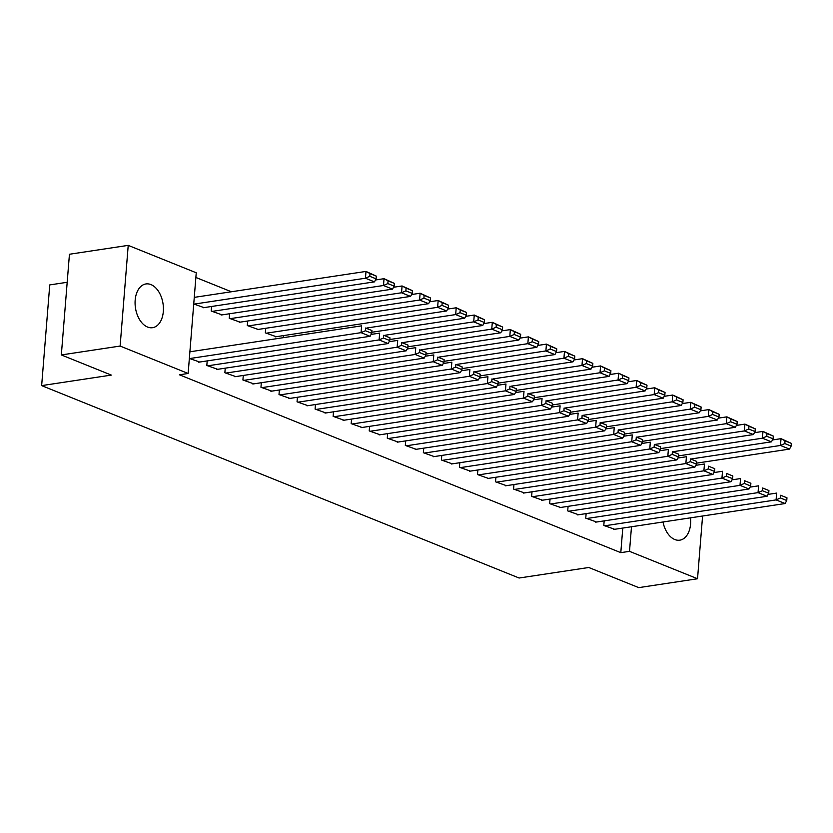 <?xml version="1.0" encoding="UTF-8"?>
<svg xmlns="http://www.w3.org/2000/svg" width="833" height="833" viewBox="0 0 833 833"><rect width="100%" height="100%" fill="white"/><g stroke="black" fill="none" stroke-linecap="round" stroke-linejoin="round"><path stroke-width="1.25" d="M690.505 517.834A22.127 13.942 -98.6 0 1 679.811 540.169A22.127 13.942 -98.6 0 1 674.803 539.524A22.127 13.942 -98.6 0 1 663.006 521.989M147.545 327.046A22.127 13.942 -98.6 0 1 135.092 304.003A22.127 13.942 -98.6 0 1 145.942 283.949A22.127 13.942 -98.6 0 1 150.96 284.594A22.127 13.942 -98.6 0 1 163.403 307.648A22.127 13.942 -98.6 0 1 152.554 327.692A22.127 13.942 -98.6 0 1 147.545 327.046M231.376 291.758L195.87 277.451M67.181 282.283L49.751 284.917L41.65 385.617L519.105 578.019L588.775 567.492L638.755 587.629L697.533 578.748L629.509 551.342L631.487 526.748M41.65 385.617L111.32 375.089L61.33 354.941L69.441 254.252L128.22 245.371L196.244 272.776L188.143 373.476L120.119 346.059L128.22 245.371M586.13 513.607L585.755 518.157L596.626 522.02M550.04 499.061L549.665 503.621L560.536 507.474M513.951 484.525L513.586 489.075L524.446 492.928M477.861 469.979L477.496 474.529L488.357 478.392M441.771 455.432L441.407 459.993L452.267 463.846M405.681 440.896L405.317 445.447L416.188 449.299M369.592 426.35L369.227 430.9L380.098 434.764M333.502 411.804L333.138 416.365L344.008 420.217M297.412 397.268L297.048 401.818L307.918 405.671M265.706 328.285L265.342 332.846L276.202 336.699M261.323 382.722L260.958 387.272L271.829 391.135M229.616 313.749L229.252 318.3L240.123 322.163M225.233 368.176L224.868 372.736L235.739 376.589M204.033 307.616L193.735 303.993M189.351 358.419L199.649 362.043M188.143 373.476L179.439 374.798L620.804 552.654L622.782 528.06M207.188 360.908L206.823 365.458L217.694 369.321M211.572 306.471L211.207 311.032L222.078 314.884M243.278 375.454L242.913 380.004L253.784 383.857M247.661 321.017L247.297 325.568L258.157 329.431M279.367 389.99L279.003 394.55L289.874 398.403M283.751 335.564L283.584 337.646M315.457 404.536L315.093 409.086L325.963 412.949M351.547 419.082L351.182 423.633L362.053 427.485M387.637 433.618L387.272 438.179L398.143 442.031M423.726 448.164L423.362 452.715L434.222 456.578M459.816 462.711L459.452 467.261L470.312 471.114M495.906 477.247L495.541 481.807L506.402 485.66M531.995 491.793L531.631 496.343L542.491 500.206M568.085 506.339L567.71 510.889L578.581 514.742M604.175 520.875L603.8 525.436L614.671 529.288M702.583 516.002L697.533 578.748M61.33 354.941L120.119 346.059M620.804 552.654L629.509 551.342M189.685 358.554L361.064 332.659L361.616 325.849L189.893 351.797M198.702 362.188L370.091 336.293L361.064 332.659L365.416 330.732L371.726 333.283L371.945 330.555L365.635 328.015L365.416 330.732M365.635 328.015L371.945 330.555M371.726 333.283L370.091 336.293M194.068 304.118L365.448 278.222L374.465 281.866L203.085 307.762M369.79 276.306L365.448 278.222L365.989 271.423L376.329 276.129L370.008 273.578L369.79 276.306L376.11 278.847L376.329 276.129M194.266 297.371L365.989 271.423L370.008 273.578M374.465 281.866L376.11 278.847M207.729 365.822L379.109 339.926L379.661 333.127L371.112 334.418M216.747 369.456L388.136 343.56L379.109 339.926L383.461 338.011L389.771 340.551L389.99 337.834L383.68 335.283L383.461 338.011M383.68 335.283L389.99 337.834M389.771 340.551L388.136 343.56M225.774 373.101L397.154 347.205L397.705 340.395L389.157 341.686M234.791 376.735L406.181 350.839L397.154 347.205L401.506 345.279L407.816 347.819L408.035 345.101L401.725 342.561L401.506 345.279M401.725 342.561L408.035 345.101M407.816 347.819L406.181 350.839M212.113 311.396L383.492 285.5L392.51 289.134L221.13 315.03M387.834 283.574L383.492 285.5L384.034 278.691L394.373 283.397L388.053 280.856L387.834 283.574L394.155 286.125L394.373 283.397M375.485 279.982L384.034 278.691L388.053 280.856M392.51 289.134L394.155 286.125M230.147 318.664L401.537 292.768L410.554 296.402L239.175 322.298M405.879 290.842L401.537 292.768L402.079 285.969L412.418 290.665L406.098 288.124L405.879 290.842L412.2 293.393L412.418 290.665M393.53 287.26L402.079 285.969L406.098 288.124M410.554 296.402L412.2 293.393M243.819 380.369L415.198 354.473L415.75 347.673L407.202 348.965M252.836 384.003L424.226 358.107L415.198 354.473L419.551 352.546L425.861 355.097L426.079 352.369L419.77 349.829L419.551 352.546M419.77 349.829L426.079 352.369M425.861 355.097L424.226 358.107M261.864 387.637L433.243 361.741L433.795 354.941L425.246 356.232M270.881 391.271L442.271 365.375L433.243 361.741L437.596 359.825L443.906 362.365L444.124 359.648L437.814 357.097L437.596 359.825M437.814 357.097L444.124 359.648M443.906 362.365L442.271 365.375M248.192 325.932L419.582 300.036L428.599 303.681L257.22 329.576M423.924 298.12L419.582 300.036L420.124 293.237L430.463 297.943L424.143 295.392L423.924 298.12L430.245 300.661L430.463 297.943M411.575 294.528L420.124 293.237L424.143 295.392M428.599 303.681L430.245 300.661M266.237 333.21L437.627 307.315L446.644 310.948L275.265 336.844M441.969 305.388L437.627 307.315L438.168 300.505L448.508 305.211L442.188 302.671L441.969 305.388L448.289 307.939L448.508 305.211M429.62 301.796L438.168 300.505L442.188 302.671M446.644 310.948L448.289 307.939M279.909 394.915L451.288 369.019L451.84 362.209L443.291 363.5M288.926 398.549L460.316 372.653L451.288 369.019L455.641 367.093L461.951 369.633L462.169 366.916L455.859 364.375L455.641 367.093M455.859 364.375L462.169 366.916M461.951 369.633L460.316 372.653M366.926 327.994L455.672 314.582L464.689 318.216L371.81 332.252M460.014 312.656L455.672 314.582L456.213 307.783L466.553 312.479L460.233 309.938L460.014 312.656L466.334 315.207L466.553 312.479M447.665 309.074L456.213 307.783L460.233 309.938M464.689 318.216L466.334 315.207M297.954 402.183L469.333 376.287L469.885 369.488L461.336 370.779M306.971 405.817L478.35 379.921L469.333 376.287L473.685 374.361L479.995 376.912L480.214 374.184L473.904 371.643L473.685 374.361M473.904 371.643L480.214 374.184M479.995 376.912L478.35 379.921M384.971 335.262L473.717 321.861L482.734 325.495L389.854 339.52M478.059 319.934L473.717 321.861L474.258 315.051L484.598 319.757L478.277 317.206L478.059 319.934L484.379 322.475L484.598 319.757M465.709 316.342L474.258 315.051L478.277 317.206M482.734 325.495L484.379 322.475M315.999 409.451L487.378 383.555L487.93 376.755L479.381 378.047M325.016 413.085L496.395 387.189L487.378 383.555L491.73 381.639L498.04 384.18L498.259 381.462L491.949 378.911L491.73 381.639M491.949 378.911L498.259 381.462M498.04 384.18L496.395 387.189M403.016 342.54L491.762 329.129L500.779 332.763L407.899 346.799M496.104 327.202L491.762 329.129L492.303 322.319L502.643 327.025L496.322 324.485L496.104 327.202L502.424 329.753L502.643 327.025M483.754 323.61L492.303 322.319L496.322 324.485M500.779 332.763L502.424 329.753M334.043 416.729L505.423 390.833L505.964 384.023L497.426 385.315M343.061 420.363L514.44 394.467L505.423 390.833L509.765 388.907L516.085 391.448L516.304 388.73L509.994 386.189L509.765 388.907M509.994 386.189L516.304 388.73M516.085 391.448L514.44 394.467M421.061 349.808L509.806 336.397L518.824 340.031L425.944 354.067M514.148 334.47L509.806 336.397L510.348 329.597L520.687 334.304L514.367 331.753L514.148 334.47L520.469 337.021L520.687 334.304M501.799 330.888L510.348 329.597L514.367 331.753M518.824 340.031L520.469 337.021M352.088 423.997L523.468 398.101L524.009 391.302L515.471 392.593M361.106 427.631L532.485 401.735L523.468 398.101L527.81 396.175L534.13 398.726L534.349 395.998L528.028 393.457L527.81 396.175M528.028 393.457L534.349 395.998M534.13 398.726L532.485 401.735M439.095 357.076L527.841 343.675L536.869 347.309L443.989 361.335M532.193 341.749L527.841 343.675L528.393 336.865L538.732 341.572L532.412 339.021L532.193 341.749L538.514 344.289L538.732 341.572M519.844 338.156L528.393 336.865L532.412 339.021M536.869 347.309L538.514 344.289M370.133 431.265L541.512 405.369L542.054 398.57L533.505 399.861M379.15 434.899L550.53 409.013L541.512 405.369L545.854 403.453L552.175 405.994L552.394 403.276L546.073 400.725L545.854 403.453M546.073 400.725L552.394 403.276M552.175 405.994L550.53 409.013M457.14 364.354L545.886 350.943L554.913 354.577L462.034 368.613M550.238 349.017L545.886 350.943L546.438 344.133L556.777 348.84L550.457 346.299L550.238 349.017L556.559 351.568L556.777 348.84M537.889 345.424L546.438 344.133L550.457 346.299M554.913 354.577L556.559 351.568M388.178 438.543L559.557 412.647L560.099 405.838L551.55 407.129M397.195 442.177L568.575 416.281L559.557 412.647L563.899 410.721L570.22 413.262L570.438 410.544L564.118 408.003L563.899 410.721M564.118 408.003L570.438 410.544M570.22 413.262L568.575 416.281M475.185 371.622L563.931 358.211L572.958 361.845L480.079 375.881M568.283 356.285L563.931 358.211L564.482 351.411L574.822 356.118L568.502 353.567L568.283 356.285L574.593 358.836L574.822 356.118M555.934 352.703L564.482 351.411L568.502 353.567M572.958 361.845L574.593 358.836M406.212 445.811L577.602 419.915L578.144 413.116L569.595 414.407M415.24 449.445L586.619 423.549L577.602 419.915L581.944 417.989L588.265 420.54L588.483 417.812L582.163 415.271L581.944 417.989M582.163 415.271L588.483 417.812M588.265 420.54L586.619 423.549M493.23 378.89L581.975 365.489L591.003 369.123L498.124 383.149M586.328 363.563L581.975 365.489L582.527 358.679L592.857 363.386L586.547 360.835L586.328 363.563L592.638 366.104L592.857 363.386M573.979 359.971L582.527 358.679L586.547 360.835M591.003 369.123L592.638 366.104M424.257 453.079L595.647 427.183L596.189 420.384L587.64 421.675M433.285 456.713L604.664 430.828L595.647 427.183L599.989 425.267L606.309 427.808L606.528 425.09L600.208 422.539L599.989 425.267M600.208 422.539L606.528 425.09M606.309 427.808L604.664 430.828M511.275 386.168L600.02 372.757L609.048 376.391L516.168 390.427M604.373 370.831L600.02 372.757L600.572 365.947L610.901 370.654L604.591 368.113L604.373 370.831L610.683 373.382L610.901 370.654M592.024 367.238L600.572 365.947L604.591 368.113M609.048 376.391L610.683 373.382M442.302 460.357L613.692 434.462L614.233 427.652L605.685 428.943M451.33 463.991L622.709 438.096L613.692 434.462L618.034 432.535L624.354 435.076L624.573 432.358L618.253 429.818L618.034 432.535M618.253 429.818L624.573 432.358M624.354 435.076L622.709 438.096M529.319 393.436L618.065 380.025L627.093 383.659L534.213 397.695M622.418 378.109L618.065 380.025L618.617 373.226L628.946 377.932L622.636 375.381L622.418 378.109L628.728 380.65L628.946 377.932M610.068 374.517L618.617 373.226L622.636 375.381M627.093 383.659L628.728 380.65M460.347 467.625L631.737 441.729L632.278 434.93L623.73 436.221M469.375 471.259L640.754 445.363L631.737 441.729L636.079 439.803L642.399 442.354L642.618 439.626L636.297 437.086L636.079 439.803M636.297 437.086L642.618 439.626M642.399 442.354L640.754 445.363M547.364 400.704L636.11 387.303L645.138 390.937L552.258 404.963M640.462 385.377L636.11 387.303L636.662 380.494L646.991 385.2L640.681 382.649L640.462 385.377L646.772 387.918L646.991 385.2M628.113 381.785L636.662 380.494L640.681 382.649M645.138 390.937L646.772 387.918M478.392 474.893L649.782 448.997L650.323 442.198L641.774 443.489M487.42 478.527L658.799 452.642L649.782 448.997L654.124 447.082L660.444 449.622L660.663 446.904L654.342 444.353L654.124 447.082M654.342 444.353L660.663 446.904M660.444 449.622L658.799 452.642M565.409 407.983L654.155 394.571L663.183 398.205L570.303 412.241M658.507 392.645L654.155 394.571L654.707 387.761L665.036 392.468L658.726 389.927L658.507 392.645L664.817 395.196L665.036 392.468M646.158 389.063L654.707 387.761L658.726 389.927M663.183 398.205L664.817 395.196M496.437 482.172L667.827 456.276L668.368 449.466L659.819 450.757M505.464 485.806L676.844 459.91L667.827 456.276L672.169 454.349L678.489 456.89L678.708 454.172L672.387 451.632L672.169 454.349M672.387 451.632L678.708 454.172M678.489 456.89L676.844 459.91M583.454 415.25L672.2 401.839L681.227 405.473L588.348 419.509M676.552 399.923L672.2 401.839L672.752 395.04L683.081 399.746L676.771 397.195L676.552 399.923L682.862 402.464L683.081 399.746M664.203 396.331L672.752 395.04L676.771 397.195M681.227 405.473L682.862 402.464M514.482 489.44L685.861 463.544L686.413 456.744L677.864 458.035M523.509 493.074L694.889 467.178L685.861 463.544L690.213 461.617L696.534 464.168L696.752 461.44L690.432 458.9L690.213 461.617M690.432 458.9L696.752 461.44M696.534 464.168L694.889 467.178M601.499 422.518L690.245 409.118L699.272 412.751L606.393 426.788M694.597 407.191L690.245 409.118L690.796 402.308L701.126 407.014L694.816 404.474L694.597 407.191L700.907 409.732L701.126 407.014M682.248 403.599L690.796 402.308L694.816 404.474M699.272 412.751L700.907 409.732M532.526 496.707L703.906 470.812L704.458 464.012L695.909 465.303M541.554 500.341L712.933 474.456L703.906 470.812L708.258 468.896L714.579 471.436L714.797 468.719L708.477 466.168L708.258 468.896M708.477 466.168L714.797 468.719M714.579 471.436L712.933 474.456M619.544 429.797L708.289 416.385L717.317 420.019L624.438 434.055M712.642 414.459L708.289 416.385L708.841 409.586L719.171 414.282L712.861 411.741L712.642 414.459L718.952 417.01L719.171 414.282M700.293 410.877L708.841 409.586L712.861 411.741M717.317 420.019L718.952 417.01M550.571 503.986L721.951 478.09L722.503 471.28L713.954 472.571M559.599 507.62L730.978 481.724L721.951 478.09L726.303 476.164L732.624 478.704L732.842 475.987L726.522 473.446L726.303 476.164M726.522 473.446L732.842 475.987M732.624 478.704L730.978 481.724M637.589 437.065L726.334 423.653L735.352 427.287L642.482 441.323M730.687 421.737L726.334 423.653L726.886 416.854L737.215 421.56L730.905 419.009L730.687 421.737L736.997 424.278L737.215 421.56M718.338 418.145L726.886 416.854L730.905 419.009M735.352 427.287L736.997 424.278M568.616 511.254L739.996 485.358L740.547 478.559L731.999 479.85M577.644 514.888L749.023 488.992L739.996 485.358L744.348 483.432L750.658 485.983L750.877 483.255L744.567 480.714L744.348 483.432M744.567 480.714L750.877 483.255M750.658 485.983L749.023 488.992M655.633 444.333L744.379 430.932L753.396 434.566L660.527 448.602M748.732 429.005L744.379 430.932L744.931 424.122L755.26 428.828L748.95 426.288L748.732 429.005L755.042 431.546L755.26 428.828M736.382 425.413L744.931 424.122L748.95 426.288M753.396 434.566L755.042 431.546M586.661 518.522L758.04 492.626L758.592 485.826L750.044 487.118M595.689 522.156L767.068 496.27L758.04 492.626L762.393 490.71L768.703 493.251L768.921 490.533L762.611 487.982L762.393 490.71M762.611 487.982L768.921 490.533M768.703 493.251L767.068 496.27M673.678 451.611L762.424 438.2L771.441 441.834L678.572 455.87M766.766 436.273L762.424 438.2L762.966 431.4L773.305 436.096L766.995 433.556L766.766 436.273L773.086 438.824L773.305 436.096M754.427 432.691L762.966 431.4L766.995 433.556M771.441 441.834L773.086 438.824M604.706 525.8L776.085 499.904L776.637 493.094L768.088 494.386M613.723 529.434L785.113 503.538L776.085 499.904L780.438 497.978L786.748 500.518L786.966 497.801L780.656 495.26L780.438 497.978M780.656 495.26L786.966 497.801M786.748 500.518L785.113 503.538M691.723 458.879L780.469 445.468L789.486 449.102L696.617 463.138M784.811 443.552L780.469 445.468L781.01 438.668L791.35 443.375L785.03 440.824L784.811 443.552L791.131 446.092L791.35 443.375M772.472 439.959L781.01 438.668L785.03 440.824M789.486 449.102L791.131 446.092"/></g></svg>

